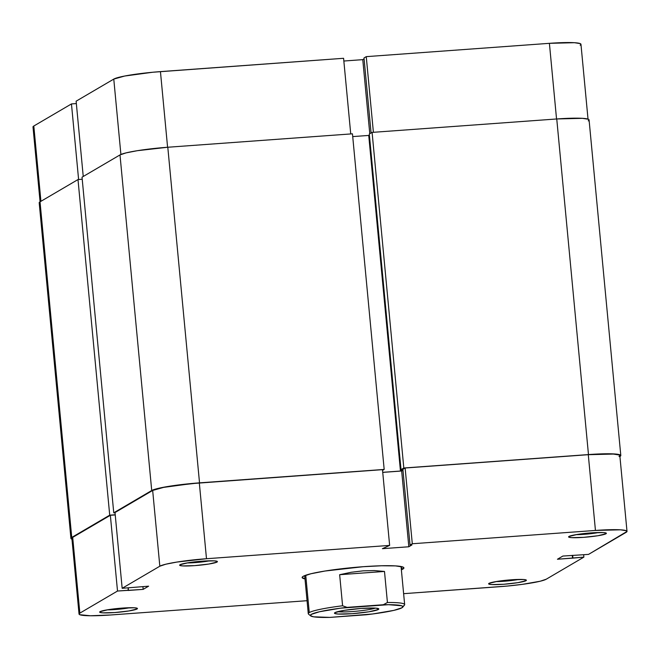 <?xml version="1.0" encoding="UTF-8"?>
<svg xmlns="http://www.w3.org/2000/svg" width="660" height="660" viewBox="0 0 660 660"><rect width="100%" height="100%" fill="white"/><g stroke="black" fill="none" stroke-linecap="round" stroke-linejoin="round"><path stroke-width="0.99" d="M76.123 101.186L83.243 176.484L76.123 101.186L113.776 79.093L76.123 101.186M120.904 154.465L113.776 79.093L120.904 154.465M366.25 56.644L373.403 132.297L366.25 56.644L363.998 57.965L371.085 132.982L363.998 57.965L366.25 56.644L549.4 43.329L366.25 56.644M556.545 118.981L549.4 43.329L556.545 118.981M40.078 201.803L33 126.934A39.691 3.993 174.6 0 1 33.808 126.019L40.928 201.308L33.808 126.019L71.462 103.925L78.606 179.512L71.462 103.925L76.346 103.562L71.462 103.925L33.808 126.019L33 126.868L33.709 127.586M580.148 45.185L580.957 44.327L580.247 43.609L574.439 42.702L549.4 43.329A39.691 3.993 174.6 0 1 580.957 44.261L588.027 119.13M364.081 58.888L362.777 59.647L343.852 61.025L362.777 59.647L369.781 133.749L362.777 59.647L364.081 58.888M343.588 58.294L152.74 72.245L124.724 76.024L113.776 79.093A39.691 3.993 174.6 0 1 160.446 71.61L167.59 147.262L160.446 71.61L343.588 58.294L350.74 133.947L343.588 58.294M39.922 203.445L39.196 202.711L40.029 201.836A40.656 4.084 174.6 0 0 39.196 202.777L70.925 538.387A40.656 4.084 -5.4 0 1 71.75 537.446L40.029 201.836L71.75 537.446L109.717 515.171L77.996 179.561L40.029 201.836L77.996 179.561L109.717 515.171L115.219 514.767L109.717 515.171L71.75 537.446L70.925 538.321L71.973 539.179A40.656 4.084 -5.4 0 1 70.925 538.387M82.219 179.256L77.996 179.561L82.219 179.256M115.021 512.713L113.751 512.803L82.03 177.194L113.751 512.803L151.718 490.529L119.996 154.918L82.03 177.194L119.996 154.918L151.718 490.529A40.656 4.084 -5.4 0 1 199.526 482.856L167.797 147.246A40.656 4.084 174.6 0 0 119.996 154.918L126.134 152.864L137.371 150.686L167.797 147.246L199.526 482.856L384.178 469.433L352.457 133.823L167.797 147.246L352.457 133.823L384.178 469.433L382.544 470.39L384.178 469.433L199.526 482.856L169.1 486.296L157.856 488.474L151.718 490.529L113.751 512.803L115.021 512.713M382.726 472.329L400.463 471.042L368.734 135.432L352.721 136.595L368.734 135.432L400.463 471.042L402.905 469.606L400.463 471.042L382.726 472.329M369.394 135.044L368.734 135.432L369.394 135.044M402.897 469.507L401.024 469.639L369.295 134.03L401.024 469.639L403.821 468.006L372.091 132.396L369.295 134.03L372.091 132.396L403.821 468.006L588.472 454.575L556.751 118.965L372.091 132.396L556.751 118.965L588.472 454.575A40.656 4.084 -5.4 0 1 620.804 455.532A40.656 4.084 -5.4 0 1 619.971 456.472L620.804 455.598L620.078 454.864L617.818 454.303L609.13 453.783L596.054 454.105L403.821 468.006L401.024 469.639L402.897 469.507M620.804 455.532L589.075 119.922A40.656 4.084 174.6 0 0 556.751 118.965L582.4 118.33L588.349 119.254L589.075 119.988L588.25 120.862M402.872 569.085L401.156 567.616L402.872 569.085L403.912 567.988L402.996 567.064L395.513 565.9L381.571 565.768L363.272 566.701L325.025 571.024L310.893 573.763L303.179 576.337A51.117 5.14 -5.4 0 1 355.369 567.336A51.117 5.14 -5.4 0 1 403.598 567.41A51.117 5.14 -5.4 0 1 402.872 569.085A51.117 5.14 -5.4 0 1 401.362 569.803L402.872 569.085M605.987 533.767L604.774 532.719L605.987 533.767L606.037 533.016L603.256 532.579L591.286 532.876L577.087 534.485L568.978 536.456A18.975 1.906 -5.4 0 1 588.357 533.115A18.975 1.906 -5.4 0 1 606.26 533.14A18.975 1.906 -5.4 0 1 605.987 533.767A18.975 1.906 -5.4 0 1 584.711 537.265A18.975 1.906 -5.4 0 1 568.672 536.695A18.975 1.906 -5.4 0 1 568.978 536.456L568.937 537.207L571.708 537.636L583.679 537.339L597.878 535.738L605.987 533.767M217.033 562.048L215.82 561.008L217.033 562.048L217.082 561.297L214.302 560.86L202.331 561.165L188.133 562.765L180.023 564.737A18.975 1.906 -5.4 0 1 199.402 561.396A18.975 1.906 -5.4 0 1 217.305 561.429A18.975 1.906 -5.4 0 1 217.033 562.048A18.975 1.906 -5.4 0 1 195.756 565.546A18.975 1.906 -5.4 0 1 179.718 564.976A18.975 1.906 -5.4 0 1 180.023 564.737L179.982 565.488L182.754 565.925L194.725 565.628L208.923 564.019L217.033 562.048M137.065 608.965L135.853 607.926L137.065 608.965L137.115 608.215L134.335 607.786L122.364 608.083L108.166 609.691L100.056 611.663A18.975 1.906 -5.4 0 1 119.427 608.322A18.975 1.906 -5.4 0 1 137.338 608.347A18.975 1.906 -5.4 0 1 137.065 608.965A18.975 1.906 -5.4 0 1 115.789 612.472A18.975 1.906 -5.4 0 1 99.751 611.903A18.975 1.906 -5.4 0 1 100.056 611.663L100.006 612.414L102.787 612.843L114.757 612.546L128.956 610.945L137.065 608.965M526.02 580.684L524.807 579.645L526.02 580.684L526.069 579.934L523.289 579.505L511.318 579.802L497.12 581.402L489.01 583.374A18.975 1.906 -5.4 0 1 508.382 580.033A18.975 1.906 -5.4 0 1 526.292 580.066A18.975 1.906 -5.4 0 1 526.02 580.684A18.975 1.906 -5.4 0 1 504.743 584.183A18.975 1.906 -5.4 0 1 488.705 583.613A18.975 1.906 -5.4 0 1 489.01 583.374L488.961 584.125L491.741 584.562L503.712 584.265L517.91 582.656L526.02 580.684M626.191 532.298L588.538 554.392L562.864 556.058L557.436 559.243L583.877 557.122L546.224 579.216L540.226 581.221L522.407 584.347L507.26 586.063L403.623 593.678L499.554 586.699A39.691 3.993 -5.4 0 0 546.224 579.216L583.877 557.122L572.542 558.145L572.278 555.373L572.542 558.145L557.436 559.243L562.864 556.058L588.538 554.392L627 531.44L626.29 530.722L620.482 529.815L595.444 530.442L588.283 454.69L405.133 468.006L412.294 543.757L595.444 530.442A39.691 3.993 -5.4 0 1 627 531.374A39.691 3.993 -5.4 0 1 626.191 532.298M79.043 614.047L71.882 538.296A39.691 3.993 174.6 0 1 72.691 537.38L79.852 613.132A39.691 3.993 -5.4 0 0 79.043 614.047A39.691 3.993 -5.4 0 0 110.599 614.988L307.048 600.699L110.599 614.988L90.436 615.763L79.753 614.699L79.043 613.99L79.852 613.132L72.691 537.38L110.352 515.287L117.513 591.038L79.852 613.132L117.513 591.038L143.179 589.372L148.615 586.179L122.166 588.299L159.827 566.206L165.817 564.209L176.789 562.081L206.489 558.723L389.639 545.408L382.396 548.683L408.829 546.769L411.931 544.945L410.041 545.077L412.294 543.757L595.444 530.442L588.283 454.69L405.133 468.006L402.88 469.326L410.041 545.077L411.931 544.945L408.829 546.769L401.668 471.009L382.734 472.387L401.668 471.009L402.971 470.25L401.668 471.009L408.829 546.769L382.396 548.683L389.639 545.408L382.478 469.656L191.623 483.615L163.606 487.385L152.666 490.454L115.005 512.548L152.666 490.454L159.827 566.206L122.166 588.299L115.005 512.548L122.166 588.299L148.615 586.179L143.179 589.372L142.915 586.591L143.179 589.372L128.073 590.469L128.238 587.862L128.461 590.238L117.513 591.038L110.352 515.287L72.691 537.38L71.882 538.238L72.592 538.948M619.03 456.547L619.839 455.689L619.13 454.971L613.321 454.063L588.283 454.69A39.691 3.993 174.6 0 1 619.839 455.623L627 531.374M115.236 514.932L110.352 515.287L115.236 514.932M303.179 576.337L302.132 577.442L304.986 578.911A51.117 5.14 -5.4 0 1 302.346 576.98A51.117 5.14 -5.4 0 1 303.179 576.337M583.654 554.746L583.877 557.122L583.654 554.746M382.478 469.656L199.328 482.971L206.489 558.723L389.639 545.408L382.478 469.656M206.489 558.723L199.328 482.971A39.691 3.993 174.6 0 0 152.666 490.454L159.827 566.206A39.691 3.993 -5.4 0 1 206.489 558.723M402.88 469.326L405.133 468.006L412.294 543.757L410.041 545.077L402.88 469.326M572.682 555.34L572.929 557.923L572.682 555.34M518.686 579.439A16.261 1.633 -5.4 0 1 496.056 581.584A16.261 1.633 174.6 0 0 518.686 579.439M129.731 607.728A16.261 1.633 -5.4 0 1 107.11 609.865A16.261 1.633 174.6 0 0 129.731 607.728M209.698 560.802A16.261 1.633 -5.4 0 1 187.077 562.939A16.261 1.633 174.6 0 0 209.698 560.802M598.653 532.521A16.261 1.633 -5.4 0 1 576.031 534.658A16.261 1.633 174.6 0 0 598.653 532.521M402.715 607.183L404.456 605.105A48.403 4.867 174.6 0 0 387.428 602.506L383.303 604.741A46.464 4.67 -5.4 0 1 402.715 607.183A46.464 4.67 -5.4 0 1 401.965 607.769L393.822 610.385L372.652 613.973L330 617.397A46.464 4.67 -5.4 0 1 310.67 615.887A46.464 4.67 -5.4 0 1 347.077 607.373L342.589 605.773L339.652 574.703L351.268 572.261L363.091 570.851L374.393 570.578L384.491 571.444L387.428 602.506A48.403 4.867 -5.4 0 1 404.654 604.593A48.403 4.867 -5.4 0 1 403.673 605.715M378.361 609.485L376.942 608.264L378.361 609.485L378.815 609.007L378.419 608.611L375.161 608.099L361.111 608.446L344.454 610.335L334.933 612.645A22.267 2.236 -5.4 0 1 357.671 608.726A22.267 2.236 -5.4 0 1 378.683 608.759A22.267 2.236 -5.4 0 1 378.361 609.485A22.267 2.236 -5.4 0 1 353.397 613.594A22.267 2.236 -5.4 0 1 334.57 612.926A22.267 2.236 -5.4 0 1 334.933 612.645L334.48 613.123L334.876 613.528L338.135 614.039L352.184 613.684L368.849 611.803L378.361 609.485M304.681 575.627L308.278 613.709A48.403 4.867 -5.4 0 1 309.268 612.579L305.737 575.231L309.268 612.579A48.403 4.867 -5.4 0 1 342.589 605.773A48.403 4.867 174.6 0 0 309.268 612.579A48.403 4.867 174.6 0 0 308.575 614.171L310.67 615.887M330 617.397L313.632 616.819L310.563 615.788L311.33 614.361L319.473 611.754L340.642 608.165L388.484 604.684L401.668 605.773L402.732 606.35L401.965 607.769A46.464 4.67 -5.4 0 1 366.217 614.765L330 617.397M375.375 608.116A20.328 2.046 -5.4 0 1 356.656 611.185A20.328 2.046 -5.4 0 1 337.697 611.671A20.328 2.046 174.6 0 0 356.656 611.185A20.328 2.046 174.6 0 0 375.375 608.116M342.589 605.773L339.652 574.703L384.491 571.444L387.428 602.506L383.303 604.741L347.077 607.373L342.589 605.773M384.491 571.444L374.393 570.578L363.091 570.851L351.268 572.261L339.652 574.703L384.491 571.444M404.654 604.593L401.057 566.511"/></g></svg>
